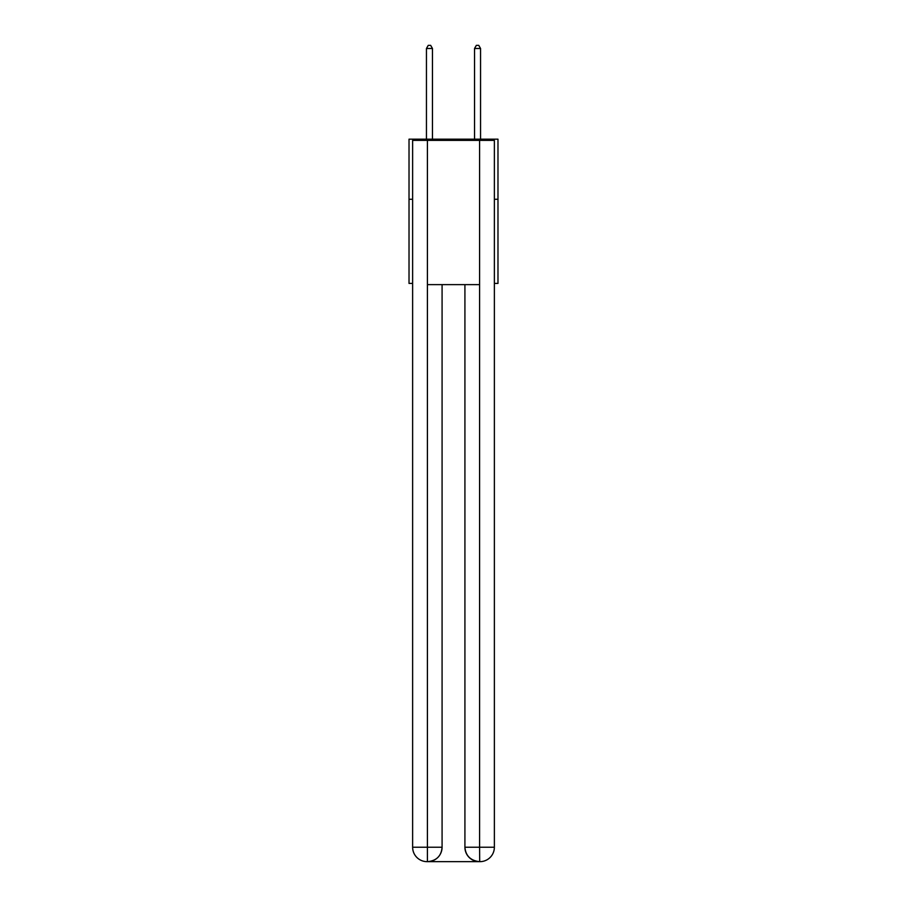 <?xml version="1.0" encoding="UTF-8"?>
<svg xmlns="http://www.w3.org/2000/svg" width="907" height="907" viewBox="0 0 907 907"><rect width="100%" height="100%" fill="white"/><g stroke="black" fill="none" stroke-linecap="round" stroke-linejoin="round"><path stroke-width="1.36" d="M412.628 199.268L409.023 199.268L409.023 139.168L497.977 139.168L497.977 283.426L494.372 283.426M409.023 199.268L409.023 283.426L412.628 283.426M497.977 199.268L494.372 199.268M427.05 861.65A14.421 14.421 0 0 1 412.628 847.229L442.083 847.229L442.083 284.628L442.083 847.229A14.421 14.421 0 0 1 427.651 861.65L427.05 861.65A14.421 14.421 0 0 1 412.628 847.229L412.628 140.37L427.412 140.37L427.412 284.628L479.588 284.628L479.588 140.37L427.412 140.37M479.588 140.37L494.372 140.37L494.372 847.229A14.421 14.421 0 0 1 479.95 861.65L479.35 861.65A14.421 14.421 0 0 1 464.917 847.229L464.917 284.628L464.917 847.229C465.654 855.732 470.461 860.539 479.35 861.65L427.651 861.65C436.573 860.72 441.38 855.913 442.083 847.229M464.917 847.229L479.588 847.229L479.701 861.65M427.412 284.628L427.412 861.65M432.458 139.168L432.458 48.479L426.449 48.479L426.449 139.168M426.449 48.479L428.251 45.35L430.655 45.35L432.458 48.479M480.551 139.168L480.551 48.479L474.542 48.479L474.542 139.168M474.542 48.479L476.345 45.35L478.749 45.35L480.551 48.479M479.588 284.628L479.588 847.229L494.372 847.229"/></g></svg>
